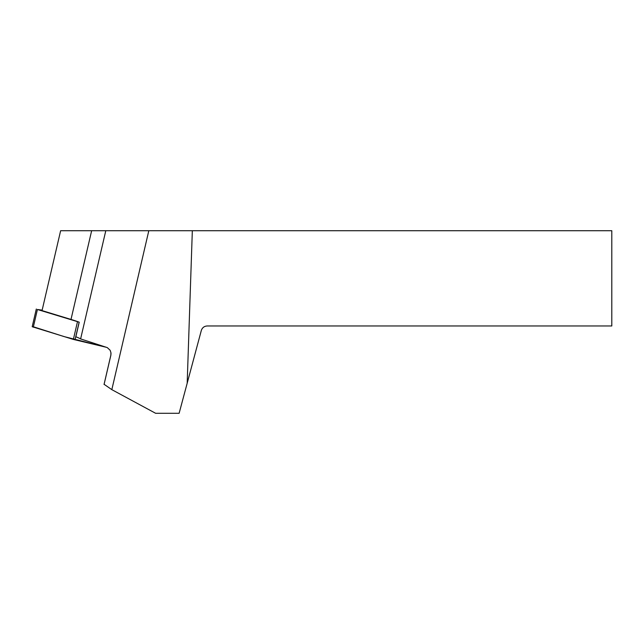 <?xml version="1.0" encoding="UTF-8"?>
<svg xmlns="http://www.w3.org/2000/svg" width="644" height="644" viewBox="0 0 644 644"><rect width="100%" height="100%" fill="white"/><g stroke="black" fill="none" stroke-linecap="round" stroke-linejoin="round"><path stroke-width="0.97" d="M42.158 310.126L37.408 309.49L79.228 322.185A39.059 3.397 13.1 0 0 71.001 319.432L42.045 310.601L60.633 230.713L611.8 230.713L611.8 325.969L207.223 325.969C204.228 326.154 202.256 327.675 201.306 330.509L187.179 383.244L192.331 230.713M33.391 326.782L64.086 336.587L106.236 347.269L73.368 339.42L32.2 326.717L36.314 309.023M104.103 384.307L111.831 389.652L155.615 413.287L179.121 413.287L187.179 383.244M111.831 389.652L148.812 230.713M111.01 353.306L110.881 355.174A6.126 0.531 -166.9 0 1 110.865 355.134L110.921 352.638L110.132 350.264L107.298 347.615L80.621 338.913L105.793 230.713M104.062 384.484L110.881 355.174M79.228 322.185L75.839 336.772A39.059 3.397 -166.9 0 1 80.621 338.913M79.14 322.161L75.018 339.855M37.408 309.49L33.295 327.192M73.368 339.42L77.481 321.718M71.001 319.432L91.649 230.713M104.054 384.42L110.865 355.134A6.126 0.531 -166.9 0 1 110.897 355.102"/></g></svg>
